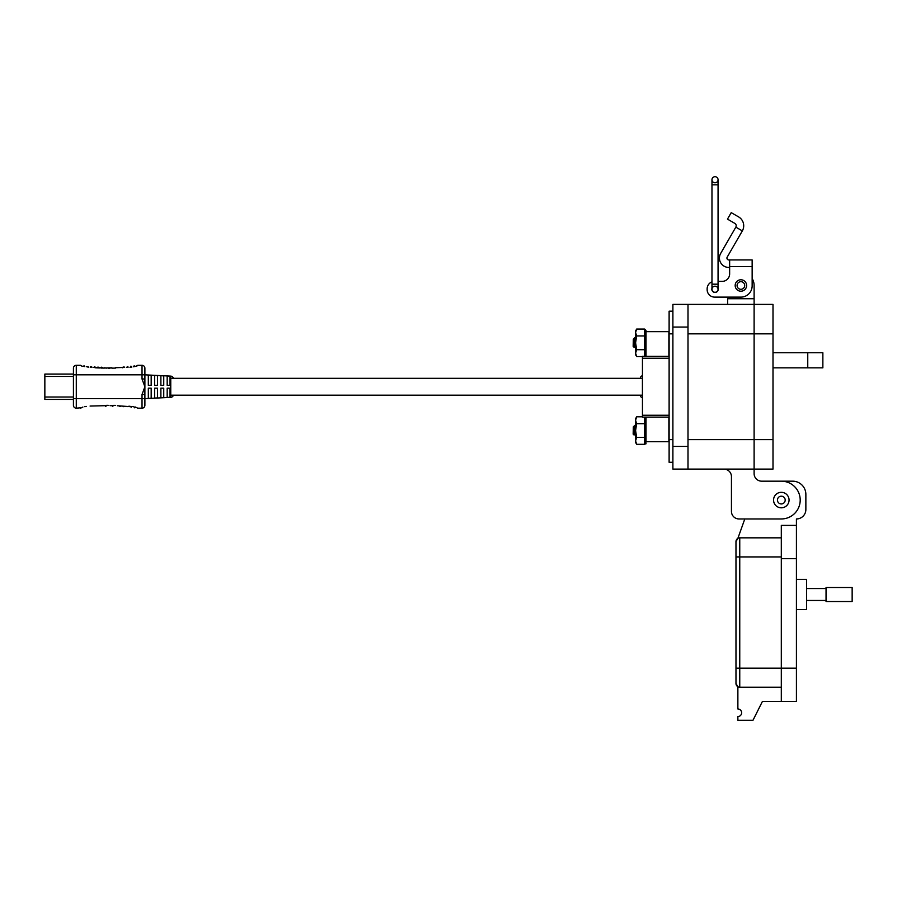 <?xml version="1.0" encoding="UTF-8"?>
<svg xmlns="http://www.w3.org/2000/svg" width="897" height="897" viewBox="0 0 897 897"><rect width="100%" height="100%" fill="white"/><g stroke="black" fill="none" stroke-linecap="round" stroke-linejoin="round"><path stroke-width="1.35" d="M731.447 511.402L731.447 476.643A7.557 7.557 0 0 0 723.89 469.086A7.557 7.557 0 0 1 731.447 476.643L731.447 511.402A7.557 7.557 0 0 0 739.005 518.959L781.309 518.959A18.893 18.893 0 0 0 800.202 500.066A18.893 18.893 0 0 0 781.309 481.173L761.665 481.173A7.557 7.557 0 0 1 754.108 473.627L754.108 469.086L672.896 469.086L672.896 446.426L687.999 446.426L687.999 304.386L672.896 304.386L672.896 446.426M672.896 311.181L669.117 311.181L669.117 462.291L672.896 462.291M687.999 304.386L754.108 304.386L754.108 298.723L727.669 298.723L727.669 304.386M687.999 469.086L687.999 446.426M752.146 269.347L752.146 278.552A13.22 13.22 0 0 1 754.108 285.493L754.108 298.723M773.001 439.62L773.001 304.386L754.108 304.386L754.108 469.086L773.001 469.086L773.001 439.62L754.108 439.62L754.108 469.086M727.669 298.723L727.669 297.12L714.64 297.12L740.888 297.12A11.246 11.246 0 0 0 752.146 285.874L752.146 259.939L729.642 259.939L729.642 273.877A7.501 7.501 0 0 1 722.141 281.378A7.501 7.501 0 0 0 729.642 273.877M773.001 352.745L822.863 352.745L822.863 367.848L773.001 367.848M739.005 518.959L744.802 518.959L737.872 538.346L735.977 541.62A3.779 3.779 0 0 1 739.756 537.841L781.309 537.841L781.309 525.373L796.424 525.373L796.424 518.959A9.441 9.441 0 0 0 805.865 509.507L805.865 494.393A13.22 13.22 0 0 0 792.634 481.173L781.321 481.173M761.665 481.173A7.557 7.557 0 0 1 754.108 473.627M754.108 304.386L754.108 439.62L687.999 439.62M729.642 267.441L728.812 267.441A9.374 9.374 0 0 1 720.695 253.38L735.832 227.143L742.335 230.899A10.259 10.259 0 0 0 738.579 216.883L731.223 212.634L727.478 219.126L734.822 223.375A2.758 2.758 0 0 1 735.832 227.143M742.335 230.899L727.187 257.125A1.872 1.872 0 0 0 728.812 259.939L729.642 259.939M735.17 285.493A5.718 5.718 0 0 1 740.888 279.774A5.718 5.718 0 0 1 746.607 285.493A5.718 5.718 0 0 1 740.888 291.211A5.718 5.718 0 0 1 735.17 285.493M718.06 288.296A3.184 3.184 0 0 1 715.021 292.433A3.184 3.184 0 0 1 711.971 288.296M722.141 281.378L718.06 281.378L722.141 281.378M711.971 281.86A7.501 7.501 0 0 0 707.139 288.868L707.139 289.619A7.501 7.501 0 0 0 714.64 297.12M707.139 289.619L707.139 288.868M744.701 285.493A3.812 3.812 0 0 1 740.888 289.305A3.812 3.812 0 0 1 737.076 285.493A3.812 3.812 0 0 1 740.888 281.68A3.812 3.812 0 0 1 744.701 285.493M789.057 500.066A7.748 7.748 0 0 1 781.309 507.814A7.748 7.748 0 0 1 773.562 500.066A7.748 7.748 0 0 1 781.309 492.318A7.748 7.748 0 0 1 789.057 500.066M785.189 500.066A3.88 3.88 0 0 1 781.309 503.946A3.88 3.88 0 0 1 777.441 500.066A3.88 3.88 0 0 1 781.309 496.187A3.88 3.88 0 0 1 785.189 500.066M715.021 176.698A3.039 3.039 0 0 1 718.06 179.736A3.039 3.039 0 0 1 715.021 182.775A3.039 3.039 0 0 1 711.971 179.736A3.039 3.039 0 0 1 715.021 176.698A3.039 3.039 0 0 1 718.06 179.736A3.039 3.039 0 0 1 715.021 182.775A3.039 3.039 0 0 1 711.971 179.736A3.039 3.039 0 0 1 715.021 176.698A3.039 3.039 0 0 1 718.06 179.736A3.039 3.039 0 0 1 715.021 182.775A3.039 3.039 0 0 1 711.971 179.736L711.971 184.804L718.06 184.804L718.06 289.249A3.039 3.039 0 0 0 715.021 286.21A3.039 3.039 0 0 0 711.971 289.249A3.039 3.039 0 0 0 715.021 292.287A3.039 3.039 0 0 1 711.971 289.249L711.971 284.181L718.06 284.181M714.943 292.287L715.021 292.287A3.039 3.039 0 0 0 718.06 289.249M796.424 609.612L806.616 609.612L806.616 579.395L796.424 579.395M781.309 525.373L781.309 701.409L796.424 701.409L796.424 525.373M781.309 701.409L762.428 701.42L752.975 720.302L737.872 720.302L737.872 716.535A3.779 3.779 0 0 0 741.651 712.756A3.779 3.779 0 0 0 737.872 708.978L737.872 686.743L735.977 683.469A3.779 3.779 0 0 0 739.756 687.248L781.309 687.248L739.756 687.248A3.779 3.779 0 0 1 735.977 683.469A3.779 3.779 0 0 0 739.756 687.248A3.779 3.779 0 0 1 735.977 683.469L735.977 556.925L735.977 668.175L739.756 668.175L739.756 687.248L781.309 687.248M735.977 554.839L735.977 541.62L735.977 556.925L739.756 556.925L739.756 537.841L781.309 537.841M806.616 600.474L826.047 600.474M806.616 588.544L826.047 588.544M826.047 601.517L826.047 587.501L852.15 587.501L852.15 601.517L826.047 601.517M668.882 417.116L668.882 441.705L646.019 441.705L645.425 442.983M646.019 331.666L668.882 331.666L668.882 356.356M644.965 353.037L645.425 353.519L645.223 350.222L645.84 350.133L645.84 347.408L645.223 347.419L645.84 333.101L645.223 333L645.425 331.845L646.019 332.002L646.019 356.356M646.019 417.116L646.019 441.705M642.454 375.686L642.42 375.697A2.859 2.859 0 0 0 640.301 378.31M642.42 375.697L642.42 397.786A2.859 2.859 0 0 1 640.301 395.173M170.755 397.349L170.755 376.123L144.888 374.834L144.888 398.649L170.755 397.349A2.859 2.859 0 0 0 173.39 395.173M170.755 376.123A2.859 2.859 0 0 1 173.39 378.31M86.561 366.727L88.366 367.153M93.759 367.4L95.598 367.759M101.025 367.703L99.421 367.983M111.901 367.781L103.312 368.095M105.543 406.296L106.227 405.993M106.429 405.657L90.081 406.049M86.471 406.431L84.766 406.689M134.191 365.718L133.552 366.795L136.557 366.111M136.882 365.998L137.499 365.673M137.667 365.505L135.425 366.425M81.986 366.189L80.595 365.404M82.995 366.155L84.778 366.626L84.015 365.696M88.343 366.963L86.65 366.593M90.16 367.108L91.976 367.512M91.786 366.94L90.687 366.626M95.396 367.176L94.275 366.884M97.392 367.568L95.598 367.815L99.219 367.949M99.018 367.355L97.896 367.064M102.628 367.456L101.518 367.187M104.646 367.781L106.485 368.14M115.534 367.725L124.56 367.422M124.391 367.131L123.82 366.828M122.9 367.209L122.721 367.815M126.354 367.322L128.159 367.131M128.002 366.873L127.284 366.559M129.953 367.265L131.848 367.041M131.567 366.469L130.771 366.211M135.29 407.373L133.541 406.778M134.472 407.799L135.2 407.485M128.159 406.363L129.953 406.218L131.231 407.216M131.747 406.756L117.305 405.758M126.443 406.397L127.946 406.655M122.9 406.274L123.584 406.666M123.595 406.666L124.347 406.386M119.312 406.15L120.389 406.419M111.901 405.702L112.764 406.296M113.672 405.702L110.039 405.668M106.485 405.343L108.201 405.321M80.573 365.303L76.29 365.303A2.859 2.859 0 0 0 73.431 368.162L73.431 405.321A2.859 2.859 0 0 0 76.29 408.18L80.876 407.765M148.319 385.306L148.319 375.092L151.178 375.238L151.178 385.306L148.319 385.306M160.888 385.306L160.888 375.72L163.747 375.865L163.747 385.306L160.888 385.306M167.178 385.306L167.178 376.034L170.038 376.179L170.038 385.306L167.178 385.306M154.598 385.306L154.598 375.406L157.457 375.551L157.457 385.306L154.598 385.306M167.178 397.438L167.178 388.166L170.038 388.166L170.038 397.293L167.178 397.438M160.888 397.752L160.888 388.166L163.747 388.166L163.747 397.606L160.888 397.752M154.598 398.066L154.598 388.166L157.457 388.166L157.457 397.932L154.598 398.066M148.319 398.391L148.319 388.166L151.178 388.166L151.178 398.246L148.319 398.391M144.888 374.834L142.029 374.834L142.029 378.994L144.888 378.994L144.888 368.162A2.859 2.859 0 0 0 142.029 365.303L137.746 365.303M142.029 365.303L142.029 374.834L73.431 374.834L73.431 398.649L76.29 398.649L76.29 365.303M135.425 407.047L137.746 408.18L142.029 408.18A2.859 2.859 0 0 0 144.888 405.321L144.888 398.649L142.029 398.649L142.029 408.18M142.029 378.994L144.888 386.742L142.029 394.478L144.888 394.478M115.466 368.095L111.833 368.151M108.201 368.162L110.107 368.162M100.946 368.039L102.852 368.062M82.894 407.047L80.573 408.18M115.466 405.388L113.74 405.354M133.552 406.689L131.848 406.431M73.431 374.071L44.85 374.071L44.85 376.448L73.431 376.448M73.431 399.412L44.85 399.412L44.85 376.448M633.753 342.822L633.977 347.195L633.753 342.822M634.493 346.253L634.941 342.822L635.592 348.159M633.327 339.301L634.583 346.489L635.065 344.459M633.977 347.195L633.159 346.365L633.327 339.1M634.941 339.01L634.941 342.822L633.607 338.819L634.751 337.676L635.838 348.159M634.583 346.489L635.536 348.159M635.603 339.156L634.751 337.676M633.753 430.56L633.977 434.944L633.753 430.56M634.493 433.991L634.941 430.56L635.592 435.897M633.327 427.039L634.583 434.226L635.065 432.208M635.536 426.837L634.751 425.413L633.607 426.568L634.941 430.56L634.941 426.759L635.838 435.897M633.977 434.944L633.159 434.114L633.327 426.837M634.583 434.226L635.536 435.897M634.941 426.759L634.751 425.413M636.657 444.318L644.551 444.318L644.551 437.433L636.657 437.433L635.592 440.876L636.657 444.318L635.592 442.468L635.592 418.652L636.657 416.813L642.454 416.813M644.551 440.719L645.425 443.959L645.223 442.602L645.84 442.49L645.425 443.567M645.414 443.937L646.019 443.398M645.223 442.602L644.965 440.786M645.84 442.49L645.223 437.971L646.019 439.037L645.425 439.171M645.84 437.882L645.84 435.157L645.178 435.157M645.223 435.157L645.223 437.971M646.019 434.473L645.84 435.157L645.425 434.484L645.223 430.504L645.84 430.47L645.425 431.491M645.84 430.47L645.84 427.398L645.223 427.342L645.223 430.504M645.223 427.342L645.223 423.059L646.019 423.507L645.223 423.059L645.223 418.484L646.019 418.271M645.223 417.901L646.019 417.329L645.223 417.901M644.551 420.401L645.414 417.195L646.019 417.329M645.84 418.63L646.019 417.733M645.84 423.238L646.019 422.083M646.019 441.38L645.84 440.281M645.425 426.21L645.84 427.398M645.425 419.594L646.019 419.74L646.019 423.507M644.551 437.433L644.551 417.116M636.657 437.433L635.592 430.56L636.657 423.687L644.551 423.687M636.657 423.687L635.592 420.245L636.657 416.813M645.84 420.85L645.223 420.749M644.551 349.695L636.657 349.695L635.592 353.138L636.657 356.569L635.592 354.73L635.592 330.915L636.657 329.064L644.551 329.064L644.551 356.356M644.551 352.97L645.425 356.21L645.223 354.864L645.84 354.752L645.425 355.817M645.414 356.187L646.019 356.053L645.425 356.21M645.84 354.752L646.019 353.418L645.223 353.485L645.223 354.864M645.223 350.222L645.178 347.408M645.223 347.419L645.425 346.735L646.019 346.735L645.257 347.419M645.223 339.593L645.223 342.755M646.019 335.77L645.223 335.321L645.223 333M645.425 331.845L645.223 330.746L646.019 330.533L645.84 333.101M644.551 332.664L645.425 329.423L645.84 330.892M645.84 335.5L646.019 334.346M646.019 353.642L645.84 352.532M646.019 355.111L645.425 355.246M645.84 350.133L645.425 351.422M646.019 346.735L645.84 347.408M645.84 342.732L645.425 343.753M645.425 338.461L645.84 339.649M636.657 349.695L635.592 342.822L636.657 335.938L644.551 335.938M636.657 335.938L635.592 332.507L636.657 329.064M636.657 356.569L642.454 356.569M669.117 356.356L642.454 356.356L642.454 358.228L669.117 358.228M669.117 415.244L642.454 415.244L642.454 358.228M642.454 415.244L642.454 417.116L669.117 417.116M669.117 333.852L672.896 333.852M669.117 439.62L672.896 439.62M687.999 327.057L672.896 327.057M687.999 333.852L773.001 333.852M807.76 352.745L807.76 367.848M729.642 266.611L752.146 266.611M718.06 184.804L718.06 179.736A3.039 3.039 0 0 1 715.021 182.775M781.309 558.618L796.424 558.618M781.309 556.925L739.756 556.925L739.756 668.175L796.424 668.175M76.29 408.18L76.29 398.649L142.029 398.649L142.029 394.478M73.431 397.023L44.85 397.023M711.971 184.804L711.971 284.181M735.977 556.925L735.977 541.62M642.42 395.173L170.755 395.173M642.42 378.31L170.755 378.31M645.851 435.157L645.257 435.168M645.975 441.358L645.38 441.459M646.019 443.802L645.425 443.959M645.403 443.062L645.997 442.927M645.313 438.117L645.907 438.072M645.403 418.069L645.997 418.204M645.313 423.003L645.907 423.059M645.975 353.609L645.38 353.721M645.403 355.313L645.997 355.178M645.313 350.379L645.907 350.323M645.403 330.32L645.997 330.455M645.313 335.254L645.907 335.31"/></g></svg>
